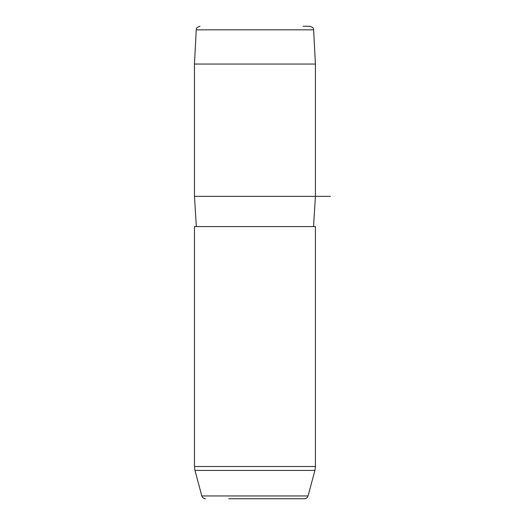 <?xml version="1.0" encoding="UTF-8"?>
<svg xmlns="http://www.w3.org/2000/svg" width="525" height="525" viewBox="0 0 525 525"><rect width="100%" height="100%" fill="white"/><g stroke="black" fill="none" stroke-linecap="round" stroke-linejoin="round"><path stroke-width="0.79" d="M303.128 26.25L309.855 26.25C315 28.055 312.841 28.803 313.628 29.833L315.42 64.05L194.46 64.05L196.252 29.833L313.628 29.833M196.35 226.59L194.46 196.35L330.54 196.35M194.46 226.59L315.42 226.59L315.42 466.522L194.46 466.522L194.46 226.59M228.775 498.75L304.415 498.75C306.265 498.638 307.479 497.707 308.07 495.948L314.902 470.433L315.42 466.522M298.358 498.75L284.753 498.75M205.465 498.75C203.615 498.638 202.401 497.707 201.81 495.948L308.07 495.948M201.81 495.948L194.978 470.433L314.902 470.433M196.252 29.833C197 28.816 194.952 27.996 200.025 26.25M194.46 196.35L194.46 64.05M313.53 226.59L315.42 196.35L315.42 64.05M194.978 470.433L194.46 466.522"/></g></svg>
